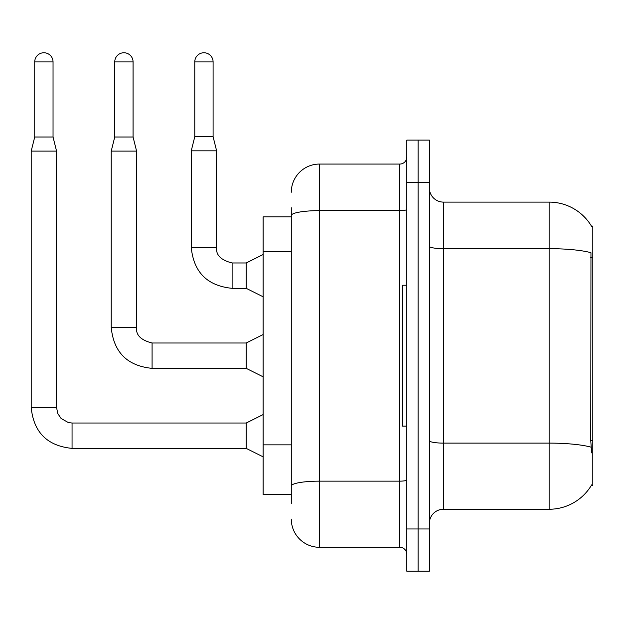 <?xml version="1.0" encoding="UTF-8"?>
<svg xmlns="http://www.w3.org/2000/svg" width="624" height="624" viewBox="0 0 624 624"><rect width="100%" height="100%" fill="white"/><g stroke="black" fill="none" stroke-linecap="round" stroke-linejoin="round"><path stroke-width="0.94" d="M591.521 226.231A49.312 49.312 0 0 0 549.12 202.106A49.312 49.312 0 0 1 591.521 226.231L592.8 226.052L592.8 485.3L591.412 485.3L591.661 484.879A49.312 49.312 0 0 1 549.12 509.254A49.312 49.312 0 0 0 591.412 485.3M291.291 216.895L263.11 216.895L263.11 494.458L291.291 494.458M429.367 523.341A14.087 14.087 0 0 1 443.453 509.254L549.12 509.254L549.12 202.106A49.312 49.312 0 0 1 591.412 226.052A49.312 49.312 0 0 0 549.12 202.106L443.453 202.106A14.087 14.087 0 0 1 429.367 188.011A14.087 14.087 0 0 0 443.453 202.106L443.453 509.254M418.096 528.973L418.096 571.241L429.367 571.241L429.367 528.973L418.096 528.973L418.096 571.241L406.825 571.241L406.825 528.973L418.096 528.973L418.096 182.38L418.096 528.973M406.825 528.973L406.825 140.111L418.096 140.111L418.096 182.38L418.096 140.111L429.367 140.111L429.367 528.973M591.661 452.891L590.756 440.653L590.959 252.704A49.312 8.564 180 0 0 549.12 248.672L443.453 248.672A14.087 2.449 0 0 1 429.367 246.23M291.291 503.615L291.291 207.737M291.291 192.239A28.181 28.181 0 0 1 319.465 164.065L319.465 547.295L399.773 547.295L399.773 164.065A7.043 7.043 0 0 0 406.825 157.014M319.465 164.065L399.773 164.065M406.825 554.338A7.043 7.043 0 0 0 399.773 547.295M319.465 547.295A28.181 28.181 0 0 1 291.291 519.113M213.096 136.726L194.774 136.726L194.774 61.916A9.157 9.157 0 0 1 203.939 52.759A9.157 9.157 0 0 1 213.096 61.916L213.096 136.726L216.614 150.821L216.614 247.471C215.764 254.99 220.927 260.153 232.112 262.969L232.112 288.327C207.324 285.878 193.705 272.259 191.256 247.471L191.256 150.821L216.614 150.821M263.11 296.782L246.199 288.327L246.199 262.969L263.11 254.514M406.825 285.23L402.597 285.23L402.597 426.122L406.825 426.122M53.04 137.007L34.726 137.007L34.726 61.916A9.157 9.157 0 0 1 43.883 52.759A9.157 9.157 0 0 1 53.04 61.916L53.04 137.007L56.558 151.102L56.558 407.527L57.79 413.572L61.097 418.486L68.429 422.596L72.056 423.025L72.056 448.383C47.268 445.934 33.649 432.315 31.2 407.527L31.2 151.102L56.558 151.102M263.11 456.838L246.199 448.383L246.199 423.025L263.11 414.57M133.068 137.007L114.746 137.007L114.746 61.916A9.157 9.157 0 0 1 123.911 52.759A9.157 9.157 0 0 1 133.068 61.916L133.068 137.007L136.586 151.102L136.586 327.499C135.736 335.018 140.899 340.181 152.084 342.997L152.084 368.355C127.296 365.906 113.677 352.287 111.228 327.499L111.228 151.102L136.586 151.102M263.11 376.81L246.199 368.355L246.199 342.997L263.11 334.542M592.8 440.653L590.756 440.653M592.8 257.494L590.756 257.494M291.291 251.823L263.11 251.823M291.291 444.85L263.11 444.85M591.107 447.182A49.312 8.564 180 0 0 549.12 443.11L443.453 443.11A14.087 2.449 0 0 1 429.367 440.661M429.367 182.38L406.825 182.38M406.825 479.926A7.043 1.225 0 0 1 399.773 481.151L319.465 481.151A28.181 4.891 180 0 0 291.291 486.041M291.291 215.53A28.181 4.891 180 0 1 319.465 210.631L399.773 210.631A7.043 1.225 0 0 0 406.825 209.407M246.199 288.327L232.112 288.327C207.324 285.878 193.705 272.259 191.256 247.471C193.705 272.259 207.324 285.878 232.112 288.327C207.324 285.878 193.705 272.259 191.256 247.471C193.705 272.259 207.324 285.878 232.112 288.327C207.324 285.878 193.705 272.259 191.256 247.471C193.705 272.259 207.324 285.878 232.112 288.327C207.324 285.878 193.705 272.259 191.256 247.471C193.705 272.259 207.324 285.878 232.112 288.327C207.324 285.878 193.705 272.259 191.256 247.471C193.705 272.259 207.324 285.878 232.112 288.327C207.324 285.878 193.705 272.259 191.256 247.471C193.705 272.259 207.324 285.878 232.112 288.327C207.324 285.878 193.705 272.259 191.256 247.471C193.705 272.259 207.324 285.878 232.112 288.327C207.324 285.878 193.705 272.259 191.256 247.471L216.614 247.471C215.764 254.99 220.927 260.153 232.112 262.969C220.927 260.153 215.764 254.99 216.614 247.471C215.764 254.99 220.927 260.153 232.112 262.969C220.927 260.153 215.764 254.99 216.614 247.471C215.764 254.99 220.927 260.153 232.112 262.969C220.927 260.153 215.764 254.99 216.614 247.471C215.764 254.99 220.927 260.153 232.112 262.969C220.927 260.153 215.764 254.99 216.614 247.471C215.764 254.99 220.927 260.153 232.112 262.969C220.927 260.153 215.764 254.99 216.614 247.471C215.764 254.99 220.927 260.153 232.112 262.969C220.927 260.153 215.764 254.99 216.614 247.471C215.764 254.99 220.927 260.153 232.112 262.969C220.927 260.153 215.764 254.99 216.614 247.471C215.764 254.99 220.927 260.153 232.112 262.969L246.199 262.969M194.774 61.916L213.096 61.916M246.199 448.383L72.056 448.383C47.268 445.934 33.649 432.315 31.2 407.527C33.649 432.315 47.268 445.934 72.056 448.383C47.268 445.934 33.649 432.315 31.2 407.527C33.649 432.315 47.268 445.934 72.056 448.383C47.268 445.934 33.649 432.315 31.2 407.527C33.649 432.315 47.268 445.934 72.056 448.383C47.268 445.934 33.649 432.315 31.2 407.527C33.649 432.315 47.268 445.934 72.056 448.383C47.268 445.934 33.649 432.315 31.2 407.527C33.649 432.315 47.268 445.934 72.056 448.383C47.268 445.934 33.649 432.315 31.2 407.527C33.649 432.315 47.268 445.934 72.056 448.383C47.268 445.934 33.649 432.315 31.2 407.527C33.649 432.315 47.268 445.934 72.056 448.383C47.268 445.934 33.649 432.315 31.2 407.527L56.558 407.527M34.726 61.916L53.04 61.916M246.199 368.355L152.084 368.355C127.296 365.906 113.677 352.287 111.228 327.499C113.677 352.287 127.296 365.906 152.084 368.355C127.296 365.906 113.677 352.287 111.228 327.499C113.677 352.287 127.296 365.906 152.084 368.355C127.296 365.906 113.677 352.287 111.228 327.499C113.677 352.287 127.296 365.906 152.084 368.355C127.296 365.906 113.677 352.287 111.228 327.499C113.677 352.287 127.296 365.906 152.084 368.355C127.296 365.906 113.677 352.287 111.228 327.499C113.677 352.287 127.296 365.906 152.084 368.355C127.296 365.906 113.677 352.287 111.228 327.499C113.677 352.287 127.296 365.906 152.084 368.355C127.296 365.906 113.677 352.287 111.228 327.499C113.677 352.287 127.296 365.906 152.084 368.355C127.296 365.906 113.677 352.287 111.228 327.499L136.586 327.499C135.736 335.018 140.899 340.181 152.084 342.997C140.899 340.181 135.736 335.018 136.586 327.499C135.736 335.018 140.899 340.181 152.084 342.997C140.899 340.181 135.736 335.018 136.586 327.499C135.736 335.018 140.899 340.181 152.084 342.997C140.899 340.181 135.736 335.018 136.586 327.499C135.736 335.018 140.899 340.181 152.084 342.997C140.899 340.181 135.736 335.018 136.586 327.499C135.736 335.018 140.899 340.181 152.084 342.997C140.899 340.181 135.736 335.018 136.586 327.499C135.736 335.018 140.899 340.181 152.084 342.997C140.899 340.181 135.736 335.018 136.586 327.499C135.736 335.018 140.899 340.181 152.084 342.997C140.899 340.181 135.736 335.018 136.586 327.499C135.736 335.018 140.899 340.181 152.084 342.997L246.199 342.997M114.746 61.916L133.068 61.916M191.256 247.471C193.705 272.259 207.324 285.878 232.112 288.327M216.614 247.471C215.764 254.99 220.927 260.153 232.112 262.969M194.774 136.726L191.256 150.821M246.199 423.025L72.056 423.025M31.2 407.527C33.649 432.315 47.268 445.934 72.056 448.383M34.726 137.007L31.2 151.102M114.746 137.007L111.228 151.102"/></g></svg>
